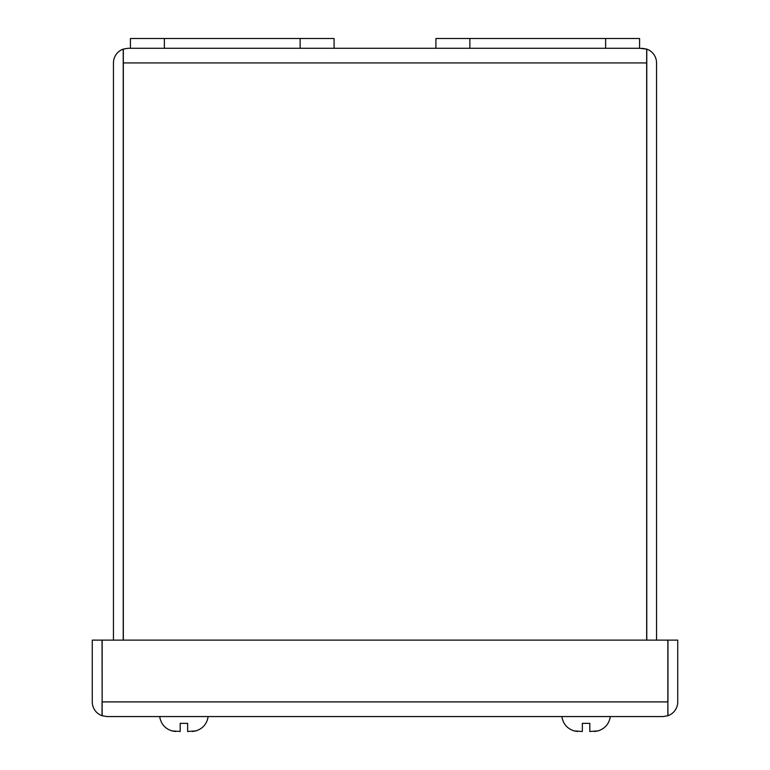 <?xml version="1.0" encoding="UTF-8"?>
<svg xmlns="http://www.w3.org/2000/svg" width="770" height="770" viewBox="0 0 770 770"><rect width="100%" height="100%" fill="white"/><g stroke="black" fill="none" stroke-linecap="round" stroke-linejoin="round"><path stroke-width="1.16" d="M435.916 48.279L639.581 48.279L639.581 38.5L435.916 38.5L435.916 48.279L128.109 48.279L123.335 49.116L123.335 640.12M334.084 48.279L334.084 38.5L130.419 38.5L130.419 48.279M192.317 731.5L195.792 730.894L187.649 731.5L187.649 723.357L180.18 723.357L180.18 731.5L172.037 730.894L175.512 731.5M187.649 731.385L187.649 729.113M594.488 731.5L597.963 730.894L589.82 731.5L589.82 723.357L582.351 723.357L582.351 731.5L574.208 730.894L577.683 731.5M123.229 640.12L123.229 49.116A14.668 14.668 0 0 0 113.45 62.938L113.45 640.12M123.229 49.116L128.109 48.279M123.229 62.938L123.335 61.927M123.335 62.938L646.665 62.938L646.665 49.116L639.581 48.279M641.891 48.279L646.771 49.116A14.668 14.668 0 0 1 656.55 62.938L656.55 640.12M646.665 62.938L646.665 640.12M646.771 640.12L646.771 49.116M646.665 61.927L646.771 62.938M663.066 716.562L667.85 715.725L667.85 701.903L102.15 701.903L102.15 715.725L106.934 716.562L663.066 716.562L667.956 715.725L667.85 702.914M102.15 702.914L102.044 640.12L92.265 640.12L92.265 701.903A14.668 14.668 0 0 0 102.044 715.725L102.044 701.903M667.956 701.903L667.956 640.12L677.735 640.12L677.735 701.903A14.668 14.668 0 0 1 667.956 715.725M106.934 716.562L102.044 715.725M102.15 701.903L102.15 640.12L667.85 640.12L667.85 701.903M164.366 48.279L164.366 38.5M300.136 48.279L300.136 38.5M605.634 38.5L605.634 48.279M469.864 38.5L469.864 48.279M208.15 716.562C206.947 723.858 202.828 728.651 195.792 730.942C202.828 728.651 206.947 723.858 208.15 716.562M159.679 716.562C160.882 723.858 165.001 728.651 172.037 730.942C165.001 728.651 160.882 723.858 159.679 716.562M610.321 716.562C609.118 723.858 604.999 728.651 597.963 730.942C604.999 728.651 609.118 723.858 610.321 716.562M561.85 716.562C563.053 723.858 567.172 728.651 574.208 730.942C567.172 728.651 563.053 723.858 561.85 716.562"/></g></svg>
